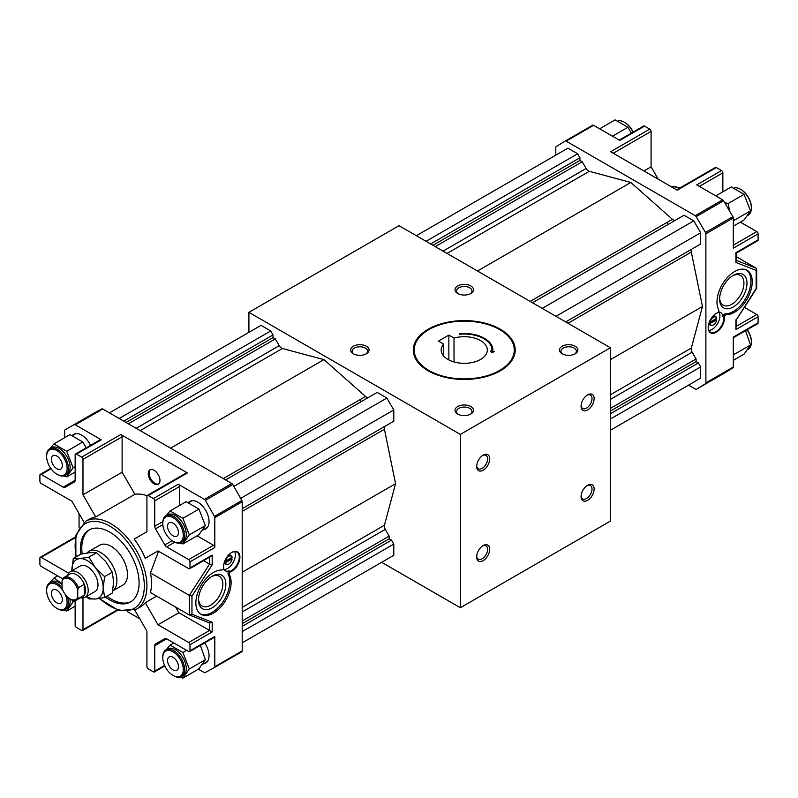 <?xml version="1.0" encoding="UTF-8"?>
<svg xmlns="http://www.w3.org/2000/svg" width="798" height="798" viewBox="0 0 798 798"><rect width="100%" height="100%" fill="white"/><g stroke="black" fill="none" stroke-linecap="round" stroke-linejoin="round"><path stroke-width="1.2" d="M587.049 485.633A7.731 4.459 -60 0 1 590.41 485.513A7.731 4.459 -60 0 1 591.587 491.708A7.731 4.459 -60 0 1 586.54 498.521A7.731 4.459 -60 0 1 582.68 498.9A7.731 4.459 -60 0 1 581.104 495.937M587.597 500.356A9.227 5.327 -60 0 1 581.074 496.585A9.227 5.327 -60 0 1 587.597 485.284A9.227 5.327 -60 0 1 594.131 489.054A9.227 5.327 -60 0 1 587.597 500.356M483.189 560.635A9.227 5.327 -60 0 1 476.655 556.874A9.227 5.327 -60 0 1 483.189 545.563A9.227 5.327 -60 0 1 489.713 549.333A9.227 5.327 -60 0 1 483.189 560.635M587.597 409.923A9.227 5.327 -60 0 1 581.074 406.162A9.227 5.327 -60 0 1 587.597 394.85A9.227 5.327 -60 0 1 594.131 398.621A9.227 5.327 -60 0 1 587.597 409.923M483.189 470.212A9.227 5.327 -60 0 1 476.655 466.441A9.227 5.327 -60 0 1 483.189 455.139A9.227 5.327 -60 0 1 489.713 458.91A9.227 5.327 -60 0 1 483.189 470.212M460.346 434.411L460.346 607.737L610.44 521.074L610.44 347.758L399 225.684L248.906 312.337L460.346 434.411L610.44 347.758M482.63 455.488A7.731 4.459 -60 0 1 485.992 455.369A7.731 4.459 -60 0 1 487.179 461.563A7.731 4.459 -60 0 1 482.122 468.376A7.731 4.459 -60 0 1 478.261 468.755A7.731 4.459 -60 0 1 476.685 465.793M457.733 293.504A9.227 5.327 0 0 0 470.79 293.504A9.227 5.327 0 0 0 470.79 285.963A9.227 5.327 0 0 0 457.733 285.963A9.227 5.327 0 0 0 457.733 293.504L457.733 293.504M470.212 293.804A7.731 4.459 0 0 0 471.987 290.961A7.731 4.459 0 0 0 464.256 286.492A7.731 4.459 0 0 0 456.526 290.961A7.731 4.459 0 0 0 458.311 293.804M562.151 353.783A9.227 5.327 0 0 0 575.198 353.783A9.227 5.327 0 0 0 575.198 346.252A9.227 5.327 0 0 0 562.151 346.252A9.227 5.327 0 0 0 562.151 353.783L562.151 353.783M574.63 354.093A7.731 4.459 0 0 0 576.405 351.24A7.731 4.459 0 0 0 568.675 346.781A7.731 4.459 0 0 0 560.944 351.24A7.731 4.459 0 0 0 562.73 354.093M353.315 353.783A9.227 5.327 0 0 0 366.372 353.783A9.227 5.327 0 0 0 366.372 346.252A9.227 5.327 0 0 0 353.315 346.252A9.227 5.327 0 0 0 353.315 353.783L353.315 353.783M365.793 354.093A7.731 4.459 0 0 0 367.579 351.24A7.731 4.459 0 0 0 359.848 346.781A7.731 4.459 0 0 0 352.118 351.24A7.731 4.459 0 0 0 353.893 354.093M457.733 414.072A9.227 5.327 0 0 0 470.79 414.072A9.227 5.327 0 0 0 470.79 406.531A9.227 5.327 0 0 0 457.733 406.531A9.227 5.327 0 0 0 457.733 414.072L457.733 414.072M470.212 414.371A7.731 4.459 0 0 0 471.987 411.529A7.731 4.459 0 0 0 464.256 407.06A7.731 4.459 0 0 0 456.526 411.529A7.731 4.459 0 0 0 458.311 414.371M428.237 370.821A50.942 29.416 0 0 0 483.758 377.195A50.942 29.416 0 0 0 515.209 350.023A50.942 29.416 0 0 0 464.256 320.606A50.942 29.416 0 0 0 413.314 350.023A50.942 29.416 0 0 0 428.237 370.821M381.663 562.311L460.346 607.737M248.906 312.337L248.906 332.357M587.049 395.2A7.731 4.459 -60 0 1 590.41 395.08A7.731 4.459 -60 0 1 591.587 401.274A7.731 4.459 -60 0 1 586.54 408.087A7.731 4.459 -60 0 1 582.68 408.476A7.731 4.459 -60 0 1 581.104 405.504M482.63 545.912A7.731 4.459 -60 0 1 485.992 545.792A7.731 4.459 -60 0 1 487.179 551.987A7.731 4.459 -60 0 1 482.122 558.8A7.731 4.459 -60 0 1 478.261 559.189A7.731 4.459 -60 0 1 476.685 556.216M368.646 397.344A4.618 2.663 60 0 1 365.514 396.486L323.948 359.629L282.392 348.497A4.618 2.663 60 0 1 279.24 345.704L136.169 428.307M359.928 399.708A92.827 53.596 60 0 1 361.304 401.574M225.595 479.927L377.165 392.426L386.89 398.032L393.783 409.973L393.783 421.194L242.203 508.705L389.185 423.848M242.203 642.829L393.783 555.318L393.783 544.096L391.489 540.126L389.185 538.79L389.185 536.126L385.274 529.363A4.618 2.663 60 0 1 384.427 525.234L395.569 483.678L384.427 429.254A4.618 2.663 60 0 1 385.274 426.102L242.203 508.705L385.274 426.102M109.436 412.875L261.016 325.365L270.731 330.971L273.026 334.941L273.026 337.604L275.33 338.941L279.24 345.704M323.948 359.629L170.592 448.177M386.89 398.032L233.834 486.401M393.783 409.973L240.627 498.391M395.569 483.678L242.203 572.216M389.185 536.126L242.203 620.984M389.185 538.79L242.203 623.647M391.489 540.126L242.203 626.31M393.783 544.096L242.203 631.607M270.731 330.971L119.161 418.481M273.026 334.941L123.75 421.135M273.026 337.604L126.054 422.461M275.33 338.941L128.358 423.798M228.697 564.086A5.077 2.933 -60 0 1 228.567 564.166A5.077 2.933 -60 0 1 226.034 564.415A5.077 2.933 -60 0 1 225.036 562.809L224.298 562.381M225.036 562.809L232.088 559.039L231.31 558.281A5.077 2.933 120 0 0 231.35 557.962M224.318 562.321L231.31 558.281M225.036 561.303A5.077 2.933 -60 0 1 227.5 556.675A5.077 2.933 -60 0 1 231.101 555.627A5.077 2.933 -60 0 1 232.098 557.223L225.565 561.303L224.737 561.134M223.61 566.38A11.072 6.394 -60 0 0 223.689 567.438L223.739 568.206A11.541 6.663 -60 0 1 223.61 566.57A11.541 6.663 -60 0 1 231.769 552.445A11.541 6.663 -60 0 1 239.869 558.211A11.541 6.663 -60 0 1 230.004 572.076L229.076 570.809A2.773 1.596 120 0 0 228.118 574.111L229.425 574.869A2.773 1.596 120 0 1 230.004 572.076M231.6 552.545A11.072 6.394 -60 0 1 236.976 552.086A11.072 6.394 -60 0 1 238.672 560.964A11.072 6.394 -60 0 1 231.44 570.72A11.072 6.394 -60 0 1 230.053 571.378M200.398 613.931A24.918 14.384 120 0 0 222.702 602.261A24.918 14.384 120 0 0 228.118 574.111M223.739 568.206A2.773 1.596 120 0 1 221.644 570.021A24.918 14.384 120 0 0 199.291 588.914A24.918 14.384 120 0 0 201.036 614.34A24.918 14.384 120 0 0 223.639 603.537A24.918 14.384 120 0 0 229.425 574.869M212.188 576.216L212.188 576.216A19.342 11.162 120 0 0 198.512 599.906A19.342 11.162 120 0 0 212.188 607.797A19.342 11.162 120 0 0 225.864 584.116A19.342 11.162 120 0 0 212.188 576.216M223.29 568.894A11.072 6.394 120 0 0 224.926 570.7A11.072 6.394 120 0 0 229.076 570.809M203.64 663.727A15.87 9.167 -120 0 0 205.764 663.028A15.87 9.167 -120 0 0 209.056 655.756A15.87 9.167 -120 0 0 204.667 642.939M90.573 445.324A15.87 9.167 -120 0 0 81.665 435.119A15.87 9.167 -120 0 0 73.725 434.331A15.87 9.167 -120 0 0 72.379 435.439M203.64 529.593A15.87 9.167 -120 0 0 205.764 528.894A15.87 9.167 -120 0 0 209.056 521.623A15.87 9.167 -120 0 0 197.834 502.181A15.87 9.167 -120 0 0 189.894 501.393A15.87 9.167 -120 0 0 188.537 502.511M150.433 469.673A8.309 4.798 -120 0 0 150.862 478.96A8.309 4.798 -120 0 0 158.692 483.977M154.104 470.311A8.309 4.798 -120 0 0 149.954 469.892A8.309 4.798 -120 0 0 149.954 479.488A8.309 4.798 -120 0 0 158.253 484.286A8.309 4.798 -120 0 0 159.53 477.623A8.309 4.798 -120 0 0 154.104 470.311M105.386 597.044A41.536 23.98 -120 0 0 130.493 601.981A41.536 23.98 -120 0 0 136.857 568.695A41.536 23.98 -120 0 0 109.725 532.096A41.536 23.98 -120 0 0 88.967 530.042A41.536 23.98 -120 0 0 80.688 554.251M198.363 669.173L204.158 672.524A1.845 1.067 -120 0 0 205.076 672.624L214.403 667.547A1.845 1.067 -120 0 0 214.413 667.537A1.845 1.067 -120 0 0 214.802 666.699L214.802 636.465L189.994 650.789L189.994 644.754A1.845 1.067 -120 0 0 188.697 642.5L158.004 624.774L145.256 602.699A50.763 29.307 -120 0 1 140.328 606.959L136.418 609.213A50.763 29.307 -120 0 0 146.922 585.981A50.763 29.307 -120 0 0 124.767 534.899A50.763 29.307 -120 0 0 85.655 521.293L89.566 519.039A50.763 29.307 -120 0 1 95.72 516.895L82.972 494.82L82.972 459.379A1.845 1.067 -120 0 0 81.665 457.124L76.448 454.102A1.845 1.067 -120 0 0 75.521 454.012A1.845 1.067 -120 0 0 75.142 454.86L75.142 480.296L63.232 487.169A3.691 2.135 -120 0 0 65.077 487.349L74.374 481.982A3.691 2.135 -120 0 0 75.142 480.296M197.056 535.797L213.495 545.283A1.845 1.067 -120 0 1 214.802 547.548L214.802 517.623A1.845 1.067 -120 0 0 214.433 516.366L205.365 500.356A1.845 1.067 -120 0 0 204.428 499.358L178.253 484.246L153.455 498.56L148.228 495.548A1.845 1.067 -120 0 0 147.311 495.458A1.845 1.067 -120 0 0 146.922 496.306L146.922 531.747L134.184 539.099A50.763 29.307 -120 0 1 145.256 558.291L158.004 550.929L188.697 568.645A1.845 1.067 -120 0 0 189.615 568.735A1.845 1.067 -120 0 0 189.994 567.897L189.994 561.862A1.845 1.067 -120 0 0 188.697 559.607L166.672 546.889A3.691 2.135 -120 0 1 164.817 544.934L155.52 528.835A3.691 2.135 -120 0 1 154.762 526.261L154.762 500.825A1.845 1.067 -120 0 0 153.455 498.56M241.824 651.717L214.413 667.537L241.814 651.727A1.845 1.067 -120 0 0 241.824 651.717A1.845 1.067 -120 0 0 242.203 650.869L242.203 501.802A1.845 1.067 -120 0 0 241.834 500.536L232.777 484.536A1.845 1.067 -120 0 0 231.839 483.538L102.743 409.005A1.845 1.067 -120 0 0 101.835 408.905L92.508 413.982A1.845 1.067 -120 0 0 92.488 413.992A1.845 1.067 -120 0 0 92.478 414.002L65.077 429.813A1.845 1.067 -120 0 0 65.077 429.813A1.845 1.067 -120 0 0 64.698 430.661L64.698 437.663M75.521 454.012L100.319 439.698A1.845 1.067 -120 0 1 101.246 439.788L75.331 424.825A1.845 1.067 -120 0 0 74.423 424.726L92.508 413.982M131.201 601.542A41.536 23.98 60 0 1 106.822 596.216M82.174 553.852A41.536 23.98 60 0 1 81.795 548.226A41.536 23.98 60 0 1 89.695 529.653M198.532 598.989A17.197 9.925 120 0 0 202.074 606.021A17.197 9.925 120 0 0 219.27 596.096A17.197 9.925 120 0 0 219.27 576.236A17.197 9.925 120 0 0 211.41 576.695M62.084 580.705A12 6.923 60 0 1 69.915 579.198A12 6.923 60 0 1 77.755 589.742L77.755 597.283A12 6.923 60 0 1 69.915 598.789A12 6.923 60 0 1 62.084 588.236L62.084 580.705L62.743 578.66A12.918 7.461 60 0 1 64.109 577.423A12.918 7.461 60 0 1 78.403 587.707L77.755 589.742M77.755 597.283L78.403 598.57A12.918 7.461 60 0 1 77.037 599.807A12.918 7.461 60 0 1 70.573 599.168A12.918 7.461 60 0 1 70.244 598.969M87.022 552.984A23.072 13.317 60 0 1 89.057 551.298L99.63 545.204A23.072 13.317 60 0 1 122.702 558.52A23.072 13.317 60 0 1 122.702 585.163L112.678 590.949M89.057 551.298A23.072 13.317 60 0 1 111.84 564.126A23.072 13.317 60 0 1 112.688 590.909M234.662 551.578A11.072 6.394 -60 0 1 227.52 568.455A11.072 6.394 -60 0 1 223.649 569.513M226.034 564.415L224.986 563.807A5.077 2.933 -60 0 1 224.168 562.819M228.797 554.81A5.077 2.933 -60 0 1 230.063 555.019L231.101 555.627M228.567 564.166L228.827 564.016A4.708 2.713 -60 0 1 225.565 562.809M232.088 559.039A4.708 2.713 -60 0 1 228.827 564.016M86.673 596.375A22.154 12.788 -120 0 0 95.371 598.999L88.937 598.899L86.214 596.635M112.249 593.084L104.598 597.493L95.371 598.999A22.154 12.788 -120 0 0 103.201 587.867A22.154 12.788 -120 0 0 95.371 567.677L104.598 576.615L103.201 587.867L104.598 597.493L112.249 593.084L113.645 581.832L112.249 572.206A25.576 14.763 -120 0 0 112.249 572.196L104.598 576.615L112.249 572.206L105.815 561.652L96.588 552.715A25.576 14.763 -120 0 0 96.578 552.715L88.937 557.134L95.371 567.677A22.154 12.788 -120 0 0 79.71 558.64L88.937 557.134L96.588 552.715M64.109 577.423L69.985 574.031A12.918 7.461 60 0 1 84.279 584.316A12.918 7.461 60 0 1 84.279 595.178L84.279 584.316L78.403 587.707M77.037 599.807L82.902 596.415A12.918 7.461 60 0 0 84.279 595.178L78.403 598.57M67.72 575.348A14.763 8.529 60 0 1 70.364 571.687A14.763 8.529 60 0 1 85.137 580.206A14.763 8.529 60 0 1 85.137 597.263A14.763 8.529 60 0 1 80.638 597.722M85.137 597.263L94.922 591.607A14.763 8.529 -120 0 0 97.984 584.844A14.763 8.529 -120 0 0 91.541 569.991A14.763 8.529 -120 0 0 80.159 566.031L70.364 571.687M71.89 570.799L73.276 558.53L79.71 558.64A22.154 12.788 -120 0 0 71.88 569.782A22.154 12.788 -120 0 0 71.9 570.799M96.578 552.715L90.154 552.605L80.917 554.111L73.276 558.53M225.565 561.303A4.708 2.713 -60 0 1 228.827 556.326A4.708 2.713 -60 0 1 232.088 557.533M134.742 610.071L146.922 631.168L146.922 666.609A1.845 1.067 -120 0 0 148.228 668.874L153.455 671.886A1.845 1.067 -120 0 0 154.373 671.976A1.845 1.067 -120 0 0 154.762 671.128L154.762 645.702A3.691 2.135 -120 0 1 155.52 644.006L164.817 638.639L155.52 644.006M127.57 611.727L139.77 618.769M75.142 600.385L75.142 625.163A1.845 1.067 -120 0 0 76.448 627.428L81.665 630.44A1.845 1.067 -120 0 0 82.593 630.53A1.845 1.067 -120 0 0 82.972 629.682L82.972 597.931M148.228 495.548L187.39 472.945L120.827 434.511L81.665 457.124M68.708 573.223L41.207 557.343A1.845 1.067 -120 0 0 40.279 557.253A1.845 1.067 -120 0 0 39.9 558.101L39.9 564.126A1.845 1.067 -120 0 0 41.207 566.39L62.693 578.789M79.052 513.613L79.052 527.697M63.232 487.169L41.207 474.451A1.845 1.067 -120 0 0 40.279 474.361A1.845 1.067 -120 0 0 39.9 475.209L39.9 481.234A1.845 1.067 -120 0 0 41.207 483.498L71.9 501.214L84.079 522.321M164.817 638.639L164.817 638.639A3.691 2.135 -120 0 1 166.672 638.819L188.697 651.537A1.845 1.067 -120 0 0 189.615 651.627L214.413 637.313A1.845 1.067 -120 0 0 214.802 636.465M179.56 505.483L179.56 486.511A1.845 1.067 -120 0 0 178.253 484.246M189.615 651.627A1.845 1.067 -120 0 0 189.994 650.789M175.62 607.069L178.882 612.714L212.188 631.946L212.188 622.211L209.744 622.989L189.705 615.128M178.882 612.714L158.004 624.774M156.657 596.116L145.256 602.699M158.004 550.929L145.256 558.291M147.081 495.688A50.763 29.307 -120 0 0 134.872 494.291L95.72 516.895M134.872 494.291L122.124 472.216L82.972 494.82M122.124 472.216L122.124 436.775A1.845 1.067 -120 0 0 120.827 434.511M187.39 472.945A1.845 1.067 -120 0 0 186.463 472.855L147.311 495.458M150.473 572.954L189.345 595.398L189.345 614.989L150.473 592.555A50.763 29.307 -120 0 0 151.49 583.338A50.763 29.307 -120 0 0 150.473 572.954L158.533 551.228M203.6 560.665L209.575 564.116L212.188 564.814L191.959 596.096L191.959 614.29L212.188 622.211M189.994 567.897L212.188 555.079L210.881 556.455L189.615 568.735M209.575 557.213L209.575 564.116L189.345 595.398L191.959 596.096M189.345 614.989L191.959 614.29M173.356 675.607A15.411 8.898 -120 0 0 173.685 675.806A15.411 8.898 -120 0 0 181.385 676.564A15.411 8.898 -120 0 0 184.577 669.512A15.411 8.898 -120 0 0 173.685 650.629A15.411 8.898 -120 0 0 165.974 649.871A15.411 8.898 -120 0 0 162.782 656.924A15.411 8.898 -120 0 0 162.792 657.313M183.281 669.512A14.494 8.369 -120 0 0 173.026 651.767A14.494 8.369 -120 0 0 162.782 657.682A14.494 8.369 -120 0 0 173.026 675.427A14.494 8.369 -120 0 0 183.281 669.512M178.493 666.749A7.731 4.459 -120 0 0 175.121 658.968A7.731 4.459 -120 0 0 169.166 656.904A7.731 4.459 -120 0 0 167.56 660.435A7.731 4.459 -120 0 0 170.942 668.215A7.731 4.459 -120 0 0 176.897 670.29A7.731 4.459 -120 0 0 178.493 666.749M180.029 677.113L182.892 678.11L198.951 668.834L205.355 659.727L200.398 645.402M166.253 649.712L170.074 645.093L182.892 652.485L189.296 668.993L205.355 659.727M182.892 652.485L186.612 650.34M170.074 645.093L173.804 642.939M181.385 676.564L183.091 675.587A15.411 8.898 -120 0 0 185.445 663.238A15.411 8.898 -120 0 0 175.38 649.652A15.411 8.898 -120 0 0 167.67 648.894L165.974 649.871M189.296 668.993L182.892 678.11M173.356 541.473A15.411 8.898 -120 0 0 173.685 541.672A15.411 8.898 -120 0 0 181.385 542.431A15.411 8.898 -120 0 0 184.577 535.378A15.411 8.898 -120 0 0 173.685 516.496A15.411 8.898 -120 0 0 165.974 515.737A15.411 8.898 -120 0 0 162.782 522.79A15.411 8.898 -120 0 0 162.792 523.179M183.281 535.378A14.494 8.369 -120 0 0 173.026 517.633A14.494 8.369 -120 0 0 162.782 523.548A14.494 8.369 -120 0 0 173.026 541.293A14.494 8.369 -120 0 0 183.281 535.378M178.493 532.615A7.731 4.459 -120 0 0 175.121 524.835A7.731 4.459 -120 0 0 169.166 522.77A7.731 4.459 -120 0 0 167.56 526.301A7.731 4.459 -120 0 0 170.942 534.081A7.731 4.459 -120 0 0 176.897 536.156A7.731 4.459 -120 0 0 178.493 532.615M180.029 542.979L182.892 543.977L198.951 534.7L205.355 525.593L198.951 509.084L186.143 501.683L170.074 510.959L182.892 518.351L198.951 509.084M182.892 518.351L189.296 534.86L205.355 525.593M166.253 515.578L170.074 510.959M181.385 542.431L183.091 541.453A15.411 8.898 -120 0 0 185.445 529.104A15.411 8.898 -120 0 0 175.38 515.518A15.411 8.898 -120 0 0 167.67 514.76L165.974 515.737M189.296 534.86L182.892 543.977M57.187 608.535A15.411 8.898 -120 0 0 57.516 608.734A15.411 8.898 -120 0 0 65.227 609.502A15.411 8.898 -120 0 0 68.419 602.44A15.411 8.898 -120 0 0 67.551 597.034M62.084 587.368A15.411 8.898 -120 0 0 57.516 583.567A15.411 8.898 -120 0 0 49.815 582.809A15.411 8.898 -120 0 0 46.623 589.862A15.411 8.898 -120 0 0 46.623 590.251M62.912 590.46A14.494 8.369 -120 0 0 52.229 583.298A14.494 8.369 -120 0 0 46.623 590.61A14.494 8.369 -120 0 0 56.867 608.355A14.494 8.369 -120 0 0 67.112 602.44A14.494 8.369 -120 0 0 65.147 594.33M62.334 599.687A7.731 4.459 -120 0 0 58.962 591.907A7.731 4.459 -120 0 0 53.007 589.832A7.731 4.459 -120 0 0 51.401 593.373A7.731 4.459 -120 0 0 54.773 601.153A7.731 4.459 -120 0 0 60.728 603.228A7.731 4.459 -120 0 0 62.334 599.687M63.87 610.051L66.723 611.049L75.142 606.191M71.68 599.727L73.127 601.931L75.142 600.774M50.084 582.65L53.915 578.031L57.646 575.877M62.084 584.695A15.411 8.898 -120 0 0 59.222 582.59A15.411 8.898 -120 0 0 51.511 581.822L49.815 582.809M65.227 609.502L66.922 608.525A15.411 8.898 -120 0 0 69.885 598.769M73.127 601.931L66.723 611.049M53.915 578.031L62.084 583.687M57.187 474.401A15.411 8.898 -120 0 0 57.516 474.601A15.411 8.898 -120 0 0 65.227 475.369A15.411 8.898 -120 0 0 68.419 468.306A15.411 8.898 -120 0 0 57.516 449.434A15.411 8.898 -120 0 0 49.815 448.676A15.411 8.898 -120 0 0 46.623 455.728A15.411 8.898 -120 0 0 46.623 456.107M67.112 468.306A14.494 8.369 -120 0 0 56.867 450.561A14.494 8.369 -120 0 0 46.623 456.476A14.494 8.369 -120 0 0 56.867 474.221A14.494 8.369 -120 0 0 67.112 468.306M62.334 465.553A7.731 4.459 -120 0 0 58.962 457.773A7.731 4.459 -120 0 0 53.007 455.698A7.731 4.459 -120 0 0 51.401 459.239A7.731 4.459 -120 0 0 54.773 467.02A7.731 4.459 -120 0 0 60.728 469.094A7.731 4.459 -120 0 0 62.334 465.553M50.084 448.516L53.915 443.897L69.985 434.621L82.793 442.012L86.204 447.848M63.87 475.917L66.723 476.915L75.142 472.057M53.915 443.897L66.723 451.289L73.127 467.798L75.142 466.64M66.723 451.289L82.793 442.012M65.227 475.369L66.922 474.391A15.411 8.898 -120 0 0 69.286 462.032A15.411 8.898 -120 0 0 59.222 448.456A15.411 8.898 -120 0 0 51.511 447.688L49.815 448.676M73.127 467.798L66.723 476.915M530.181 301.415L672.405 219.3A4.618 2.663 -120 0 0 675.537 220.158M668.195 224.398A92.827 53.596 -120 0 0 666.819 222.522M672.405 219.3L630.839 182.453L589.283 171.311A4.618 2.663 -120 0 1 586.131 168.518L582.221 161.755L579.917 160.428L579.917 157.765L577.622 153.795L567.907 148.179L416.337 235.689M477.483 270.991L630.839 182.453M435.249 246.612L582.221 161.755M432.945 245.275L579.917 160.428M430.641 243.949L579.917 157.765M426.052 241.305L577.622 153.795M610.44 430.232L700.674 378.132L700.674 366.91L698.38 362.94L696.075 361.614L696.075 358.95L692.165 352.177A4.618 2.663 -120 0 1 691.327 348.058L702.459 306.492L691.327 252.078A4.618 2.663 -120 0 1 692.165 248.926L696.075 246.672M610.44 419L700.674 366.91M610.44 413.713L698.38 362.94M610.44 411.05L696.075 361.614M610.44 408.386L696.075 358.95M610.44 359.619L702.459 306.492M565.712 321.933L700.674 244.008L700.674 232.787L693.781 220.856L684.056 215.241L532.485 302.751M555.987 316.317L700.674 232.787M542.211 308.367L693.781 220.856M709.602 322.232A5.077 2.933 -60 0 1 713.133 316.806A5.077 2.933 -60 0 1 715.676 316.547A5.077 2.933 -60 0 1 716.664 318.153L710.13 322.232L709.312 322.063M713.272 325.015A5.077 2.933 -60 0 1 713.133 325.095A5.077 2.933 -60 0 1 710.599 325.345A5.077 2.933 -60 0 1 709.602 323.739L708.863 323.31M709.602 323.739L716.664 319.968L715.886 319.21A5.077 2.933 120 0 0 715.916 318.891M708.883 323.25L715.886 319.21M708.175 327.31A11.072 6.394 -60 0 0 710.469 332.197A11.072 6.394 -60 0 0 719.507 328.666A11.072 6.394 -60 0 0 723.756 316.846L724.355 316.447A11.541 6.663 -60 0 1 717.083 331.749A11.541 6.663 -60 0 1 708.175 327.499A11.541 6.663 -60 0 1 716.335 313.375A11.541 6.663 -60 0 1 718.1 312.577L717.392 312.906A11.072 6.394 -60 0 0 716.165 313.474M718.1 312.577A2.773 1.596 120 0 0 718.679 309.794A24.918 14.384 120 0 1 724.464 281.115A24.918 14.384 120 0 1 747.068 270.313A24.918 14.384 120 0 1 748.813 295.739A24.918 14.384 120 0 1 726.449 314.641A2.773 1.596 120 0 0 724.355 316.447M746.399 269.973A24.918 14.384 120 0 1 747.227 295.569A24.918 14.384 120 0 1 725.143 313.893L726.449 314.641M733.302 306.931A19.342 11.162 120 0 0 746.978 283.25A19.342 11.162 120 0 0 733.302 275.35A19.342 11.162 120 0 0 719.626 299.041A19.342 11.162 120 0 0 733.302 306.931M725.143 313.893A2.773 1.596 120 0 0 722.779 316.277A11.072 6.394 120 0 0 720.564 312.447A11.072 6.394 120 0 0 718.449 311.928M676.634 189.854L715.407 167.47A1.845 1.067 60 0 1 716.335 167.56L721.552 170.573L696.754 184.897L722.669 199.849A1.845 1.067 60 0 1 723.577 200.807L732.903 216.657A1.845 1.067 60 0 1 733.302 217.964L733.302 248.188L758.1 233.874L758.1 239.899A1.845 1.067 60 0 1 757.721 240.747L736.454 253.026L735.916 252.717L735.916 262.452L736.454 253.026M555.797 155.171L555.797 147.44A1.845 1.067 60 0 1 556.166 146.603L565.223 141.056A1.845 1.067 60 0 1 566.161 141.146L695.258 215.679A1.845 1.067 60 0 1 696.165 216.627L705.492 232.477A1.845 1.067 60 0 1 705.891 233.784L705.891 382.86A1.845 1.067 60 0 1 705.522 383.698L696.464 389.234A1.845 1.067 60 0 1 696.445 389.244A1.845 1.067 60 0 1 695.527 389.155L688.564 385.125M744.394 307.35L756.793 314.502A1.845 1.067 60 0 1 758.1 316.766L758.1 322.791L733.302 337.115L733.302 367.03A1.845 1.067 60 0 1 732.933 367.868L723.876 373.414A1.845 1.067 60 0 1 723.856 373.414A1.845 1.067 60 0 1 723.846 373.424L696.445 389.244L723.876 373.414M719.646 298.123A17.197 9.925 120 0 0 723.188 305.155A17.197 9.925 120 0 0 731.786 304.307A17.197 9.925 120 0 0 743.018 289.155A17.197 9.925 120 0 0 740.384 275.38A17.197 9.925 120 0 0 732.524 275.829M718.898 311.948A11.072 6.394 -60 0 1 717.881 323.09A11.072 6.394 -60 0 1 708.873 330.442M723.756 316.846L722.779 316.277M713.362 315.739A5.077 2.933 -60 0 1 714.629 315.948L715.676 316.547M710.599 325.345L709.552 324.736A5.077 2.933 -60 0 1 708.734 323.749M710.13 322.232A4.708 2.713 -60 0 1 713.392 317.255A4.708 2.713 -60 0 1 716.664 318.462M716.664 319.968A4.708 2.713 -60 0 1 713.392 324.946A4.708 2.713 -60 0 1 710.13 323.739M592.645 125.226L565.233 141.056A1.845 1.067 60 0 1 565.233 141.056L592.635 125.236A1.845 1.067 60 0 1 592.645 125.226A1.845 1.067 60 0 1 593.572 125.316L619.747 140.428L644.545 126.114L649.772 129.126A1.845 1.067 60 0 1 651.078 131.391L651.078 166.832L658.23 179.231M649.772 129.126L610.61 151.74L677.173 190.163L716.335 167.56M721.552 170.573A1.845 1.067 60 0 1 722.858 172.837L722.858 191.809M740.354 222.123L756.793 231.61A1.845 1.067 60 0 1 758.1 233.874M619.208 140.119L643.627 126.024A1.845 1.067 60 0 1 644.545 126.114M758.1 322.791A1.845 1.067 60 0 1 757.721 323.639L733.302 337.734M643.916 170.962L651.078 166.832M736.454 256.796L756.145 268.158L756.684 269.116L756.145 270.372L735.916 262.452M758.1 316.766L735.916 329.574L736.454 319.629M736.454 319.579L756.145 288.557L756.145 270.372M756.684 269.116L756.684 288.297L756.145 288.557M734.13 187.949A15.411 8.898 60 0 1 740.484 189.266A15.411 8.898 60 0 1 751.377 208.138A15.411 8.898 60 0 1 748.185 215.191L747.916 215.35M740.813 189.465A14.494 8.369 60 0 1 741.133 189.645A14.494 8.369 60 0 1 751.377 207.39L751.377 208.138M724.494 202.363L728.015 203.63L729.891 211.52M733.302 218.462L734.429 220.138L733.302 221.405M733.302 226.203L744.085 219.969L750.489 210.862L744.085 194.353L731.277 186.951L715.806 195.889M744.085 194.353L728.015 203.63M750.489 210.862L734.429 220.138M747.078 329.783A15.411 8.898 60 0 1 751.377 342.272A15.411 8.898 60 0 1 748.185 349.325L747.916 349.484M747.267 329.674A14.494 8.369 60 0 1 751.377 341.524L751.377 342.272M733.302 352.596L734.429 354.272L733.302 355.539M733.302 360.337L744.085 354.103L750.489 344.995L734.429 354.272M750.489 344.995L745.532 330.671M617.971 120.887A15.411 8.898 60 0 1 624.315 122.194A15.411 8.898 60 0 1 632.984 132.169M624.644 122.393A14.494 8.369 60 0 1 624.974 122.573A14.494 8.369 60 0 1 633.173 132.059M631.328 133.126L627.926 127.281L615.108 119.89L599.637 128.827M627.926 127.281L612.445 136.219M515.199 350.392A50.942 29.416 0 0 0 500.286 329.973A50.942 29.416 0 0 0 499.957 329.783M428.566 329.783A50.942 29.416 0 0 0 428.237 329.973A50.942 29.416 0 0 0 413.324 350.392M500.286 329.973L499.628 329.594A50.025 28.878 0 0 0 428.885 329.594A50.025 28.878 0 0 0 428.885 370.442A50.025 28.878 0 0 0 499.628 370.442A50.025 28.878 0 0 0 499.628 329.594L500.286 329.973M491.947 350.322A27.691 15.99 0 0 1 491.867 351.509L490.64 351.08L491.977 352.836L494.281 351.449L492.785 351.3A28.608 16.519 0 0 0 492.875 350.023A28.608 16.519 0 0 0 459.289 333.754L459.449 334.272A27.691 15.99 0 0 1 491.947 350.023L491.947 350.322A27.691 15.99 0 0 0 491.947 350.172M491.867 351.21A27.691 15.99 0 0 0 491.947 350.023M438.421 341.125L443.578 344.108A23.072 13.317 0 0 0 441.184 350.023A23.072 13.317 0 0 0 464.256 363.339A23.072 13.317 0 0 0 487.329 350.023A23.072 13.317 0 0 0 454.022 338.083L448.855 335.1L438.421 341.125M454.022 338.083L454.022 361.953M448.855 335.1L448.855 359.938M443.578 344.108L443.578 355.928M491.867 351.509L490.89 351.409M493.852 351.709L492.785 351.3M492.865 350.172A28.608 16.519 0 0 0 459.379 334.043M282.392 348.497L140.169 430.611M365.514 396.486L223.29 478.601M384.427 429.254L242.203 511.368M384.427 525.234L242.203 607.348M385.274 529.363L242.203 611.966M99.69 598.43A48.917 28.239 -120 0 0 144.318 585.981A48.917 28.239 -120 0 0 105.316 523.847A48.917 28.239 -120 0 0 76.269 556.805M241.834 500.536L214.433 516.366M232.777 484.536L205.365 500.356M101.835 408.905L74.423 424.726M242.203 501.802L214.802 517.623M214.802 547.548L189.994 561.862M212.188 555.079L212.188 564.814M189.994 644.754L212.188 631.946M242.203 650.869L214.802 666.699M102.743 409.005L75.331 424.825M101.246 439.788L76.448 454.102M231.839 483.538L204.428 499.358M164.597 665.452L154.762 671.128M166.672 638.819L154.762 645.702M213.495 545.283L188.697 559.607M174.742 542.221L166.672 546.889M172.129 540.725L164.817 544.934M162.822 524.615L155.52 528.835M162.832 521.593L154.762 526.261M179.56 486.511L154.762 500.825M51.042 468.775L41.207 474.451M188.697 642.5L209.575 630.44L209.575 622.929M122.124 436.775L82.972 459.379M75.271 537.672L41.207 557.343M82.972 629.682L117.037 610.021M447.06 253.425L589.283 171.311M443.06 251.121L586.131 168.518M610.44 399.369L692.165 352.177M610.44 394.751L691.327 348.058M568.016 323.26L691.327 252.078M696.165 216.627L723.577 200.807M705.492 232.477L732.903 216.657M705.522 383.698L732.933 367.868M705.891 382.86L733.302 367.03M735.916 329.574L735.916 319.838M758.1 239.899L735.916 252.717M705.891 233.784L733.302 217.964M695.258 215.679L722.669 199.849M566.161 141.146L593.572 125.316M699.367 186.403L722.858 172.837M733.302 245.176L756.793 231.61M736.454 326.252L756.793 314.502M651.078 131.391L613.223 153.246M670.669 186.403A50.763 29.307 60 0 1 679.836 188.009M756.145 268.158L736.454 260.447M69.915 598.789L70.573 599.168M154.373 671.976L164.827 665.941M40.279 474.361L50.733 468.326M189.515 615.068L209.744 622.989M82.593 630.53L117.715 610.251M75.411 536.974L40.279 557.253M85.655 521.293L75.83 535.199L75.89 557.024M99.191 598.52L118.732 610.57L136.418 609.213M173.026 675.427L173.685 675.806M162.782 657.682L162.782 656.924M207.44 661.532L202.782 664.215M173.026 541.293L173.685 541.672M162.782 523.548L162.782 522.79M192.019 500.695L188.757 502.59M207.44 527.398L202.782 530.081M56.867 608.355L57.516 608.734M46.623 590.61L46.623 589.862M56.867 474.221L57.516 474.601M46.623 456.476L46.623 455.728M75.86 433.633L72.588 435.518M736.424 319.669L756.654 288.387M670.43 186.273L680.285 187.749M741.133 189.645L740.484 189.266M624.974 122.573L624.315 122.194M428.885 329.594L428.237 329.973"/></g></svg>
